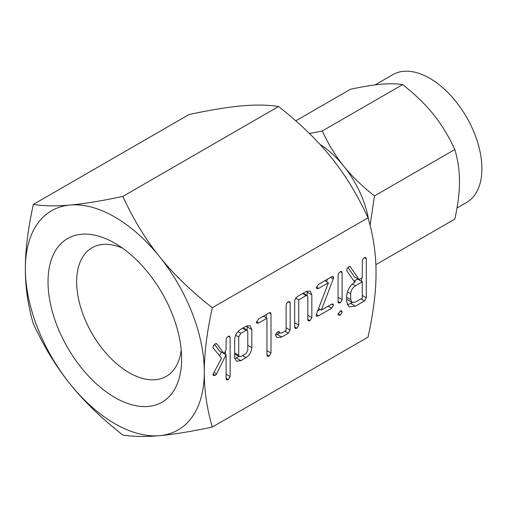 <?xml version="1.0" encoding="UTF-8"?>
<svg xmlns="http://www.w3.org/2000/svg" width="507" height="507" viewBox="0 0 507 507"><rect width="100%" height="100%" fill="white"/><g stroke="black" fill="none" stroke-linecap="round" stroke-linejoin="round"><path stroke-width="0.76" d="M340.355 310.93L341.604 310.747L342.105 311.938L340.355 315.005L338.562 315.132L338.074 314.27L340.355 310.93L342.105 311.938M341.496 271.41L342.105 272.69L342.105 299.707L340.324 302.793L338.549 303.021L338.074 302.039L338.074 275.022L338.549 273.444L340.324 271.638L341.661 271.492M318.58 315.785L316.533 316.305L316.159 315.379L316.438 314.144L328.409 282.735L318.58 288.413L316.862 288.622L316.267 287.71L318.58 284.332L331.635 276.797L333.181 276.48L333.549 277.494L333.232 278.977L321.299 310.138L331.635 304.175L332.972 303.991L333.448 305.163L331.635 308.25L318.58 315.785L316.324 314.479M296.963 328.263L295.201 328.473L294.694 327.484L294.694 300.22L297.001 296.791L306.127 291.525L310.189 291.1L311.843 294.865L311.843 317.585L310.075 320.697L308.313 320.899L307.806 319.904L307.806 297.089L307.236 295.549L306.171 295.575L298.731 299.871L298.731 325.145L296.963 328.263L294.694 326.958M289.548 301.545L290.156 302.837L290.156 330.101L288.337 333.245L281.759 337.041L277.018 337.542L275.561 335.279L276.309 333.295L277.937 331.793L279.097 331.743L280.194 333.061L281.816 332.934L286.119 330.45L286.119 305.176L286.791 303.205L288.388 301.766L289.687 301.614M258.665 323.003L256.91 323.187L256.333 322.313L258.652 318.935L269.166 312.863L270.548 312.604L270.992 313.896L270.992 352.973L269.223 356.072L267.436 356.275L266.955 355.293L266.955 318.219L258.665 323.003L256.434 321.717M240.888 360.642L236.439 361.225L234.671 357.587L234.671 339.424C235.134 334.962 237.206 331.553 240.888 329.189L246.11 326.178L250.173 325.754L251.821 329.518L251.821 347.682C251.459 351.909 249.552 355.223 246.11 357.625L240.888 360.642L236.192 357.929L234.754 358.601M204.308 372.005C204.251 390.377 206.913 408.724 212.3 427.046C190.911 431.584 173.331 434.455 159.566 435.652A126.541 73.059 -120 0 0 204.308 372.005A126.541 73.059 -120 0 0 159.566 256.694A126.541 73.059 -120 0 0 114.829 217.021A126.541 73.059 -120 0 0 70.086 205.037A126.541 73.059 -120 0 0 25.35 268.685A126.541 73.059 -120 0 0 70.086 383.995A126.541 73.059 -120 0 0 114.829 423.668A126.541 73.059 -120 0 0 159.566 435.652C145.756 436.914 133.506 436.711 122.821 435.038C101.432 418.237 83.851 401.221 70.086 383.995C56.277 366.916 44.033 346.826 33.342 323.726C27.955 305.493 25.293 287.146 25.35 268.685C25.293 250.376 27.961 228.955 33.342 204.416C43.963 206.096 56.214 206.305 70.086 205.037C83.788 203.839 101.368 200.968 122.821 196.424C133.442 219.449 145.693 239.538 159.566 256.694C173.267 273.837 190.847 290.853 212.3 307.736C206.913 332.186 204.251 353.607 204.308 372.005M212.3 307.736L368.038 217.826C373.418 236.142 376.086 254.489 376.029 272.861C376.086 291.259 373.425 312.68 368.038 337.13L212.3 427.046M229.525 336.052L230.134 337.345L230.134 376.549L228.365 379.661L226.578 379.857L226.097 378.887L226.097 354.716L216.603 373.843L215.253 375.357L213.479 375.541L212.908 374.559L221.559 358.107L213.187 347.973L212.959 347.2L213.701 345.324L215.348 343.79L216.907 344.044L224.233 353.759L226.097 349.513L226.097 339.684L226.768 337.713L228.365 336.274L229.665 336.122M216.451 343.607L216.907 344.044L216.014 343.531M365.712 257.436L366.314 258.716L366.314 297.786L364.52 300.911L355.451 306.146L349.063 306.887L346.642 301.899L346.642 296.069C347.333 289.839 350.248 285.054 355.394 281.721L354.716 282.107L346.978 271.017L346.642 270.098L347.371 268.171L349.012 266.619L350.255 266.682L359.114 279.572L362.283 277.741L362.283 261.105L362.942 259.115L364.552 257.651L365.87 257.512M349.874 266.359L350.255 266.682L349.716 266.371M114.829 397.494A94.486 54.553 -120 0 0 181.639 358.918A94.486 54.553 -120 0 0 114.829 243.202L114.829 243.202A94.486 54.553 -120 0 0 48.019 281.772A94.486 54.553 -120 0 0 114.829 397.494M122.421 248.081A74.237 42.861 -120 0 0 92.705 247.41A74.237 42.861 -120 0 0 80.467 306.665A74.237 42.861 -120 0 0 129.146 372.696A74.237 42.861 -120 0 0 166.93 375.972A74.237 42.861 -120 0 0 181.208 349.906M368.038 217.826C357.416 194.802 345.166 174.712 331.293 157.55C317.591 140.407 300.011 123.397 278.558 106.508C267.937 104.829 255.693 104.626 241.814 105.893C228.112 107.091 210.532 109.962 189.079 114.506L33.342 204.416M278.558 106.508L122.821 196.424M457.003 208.009L466.617 202.458A73.8 42.607 -120 0 0 477.93 143.323A73.8 42.607 -120 0 0 429.714 78.287A73.8 42.607 -120 0 0 392.817 74.637L375.003 84.922M375.864 264.686L454.823 219.094C457.96 204.828 459.513 192.337 459.488 181.614C459.519 170.846 457.967 160.149 454.823 149.514C448.619 136.085 441.47 124.367 433.396 114.367C425.367 104.322 415.119 94.397 402.64 84.599C396.436 83.623 389.287 83.503 381.213 84.238C373.184 84.942 362.936 86.615 350.457 89.257L295.784 120.824M368.652 219.962A73.8 42.607 -120 0 0 343.74 166.131A73.8 42.607 -120 0 0 319.993 144.413M309.447 133.506L322.306 130.977C328.517 144.413 335.659 156.131 343.74 166.131C351.763 176.176 362.017 186.101 374.489 195.898L454.823 149.514M374.489 195.898L370.091 225.33M322.306 130.977L402.64 84.599M214.512 344.386L219.531 351.047L224.233 353.759M228.321 336.299L230.134 337.345M225.438 351.015L225.438 354.336M226.097 374.223L230.134 376.549M226.097 378.355L228.365 379.661M224.271 353.664L226.097 354.716M221.356 352.099L219.569 355.699M214.055 372.372L216.603 373.843M213.003 374.058L215.253 375.357M247.055 325.703L247.124 326.806L251.821 329.518M247.124 326.806L247.124 330.158M247.79 345.356L251.821 347.682M242.58 355.591L246.11 357.625M238.803 356.421L236.192 357.929M240.85 333.289L238.708 337.003L238.708 355.35L239.336 356.732L240.85 356.586L246.149 353.525L247.79 350.103L247.79 331.762L247.226 330.215L246.149 330.228L240.85 333.289L237.948 331.61M235.666 335.241L238.708 337.003M242.619 328.194L246.149 330.228M234.671 353.018L238.708 355.35M269.185 312.857L270.992 313.896M266.289 314.524L266.289 317.838M266.955 350.641L270.992 352.973M266.955 354.767L269.223 356.072M263.425 316.178L266.955 318.219M279.731 332.795L277.063 334.328L281.759 337.041M277.063 334.328L275.593 335.019M278.533 331.603L279.636 332.237M288.344 301.792L290.156 302.837M286.119 327.776L290.156 330.101M284.801 331.21L288.337 333.245M307.077 291.056L307.147 292.159L311.843 294.865M307.147 292.159L307.147 295.492M307.806 315.253L311.843 317.585M307.806 319.385L310.075 320.697M302.641 293.54L306.171 295.575M295.499 298.008L298.731 299.871M294.694 322.813L298.731 325.145M324.879 280.701L328.409 282.735M316.362 287.133L318.58 288.413M332.003 276.607L333.549 277.494M330.545 277.43L333.232 278.977M327.395 279.249L326.483 281.626M318.567 308.56L321.299 310.138M331.679 304.149L333.448 305.163M328.099 306.209L331.635 308.25M320.132 309.466L317.68 310.88M338.074 301.494L340.324 302.793M340.305 271.651L342.105 272.69M338.074 297.381L342.105 299.707M338.156 313.738L340.355 315.005M353.804 280.802L355.394 281.721M347.941 267.442L354.418 276.86L359.114 279.572M364.514 257.67L366.314 258.716M361.618 278.121L361.618 281.436M362.283 295.461L366.314 297.786M360.99 298.87L364.52 300.911M352.289 302.546L350.749 303.433L355.451 306.146M350.749 303.433L347.143 304.732M346.642 299.143L351.991 302.4L355.439 302.077L362.283 298.129L362.283 281.816L355.439 285.771C352.587 287.659 351.002 290.315 350.679 293.737L350.679 299.574L351.991 302.4M362.283 281.816L357.587 279.11L354.228 281.043M346.642 297.241L350.679 299.574M347.409 291.848L350.679 293.737M352.371 283.996L355.439 285.771M247.226 330.215L243.17 327.871M239.336 356.732L234.64 354.019M280.194 333.061L277.975 331.781M307.236 295.549L303.199 293.217"/></g></svg>
